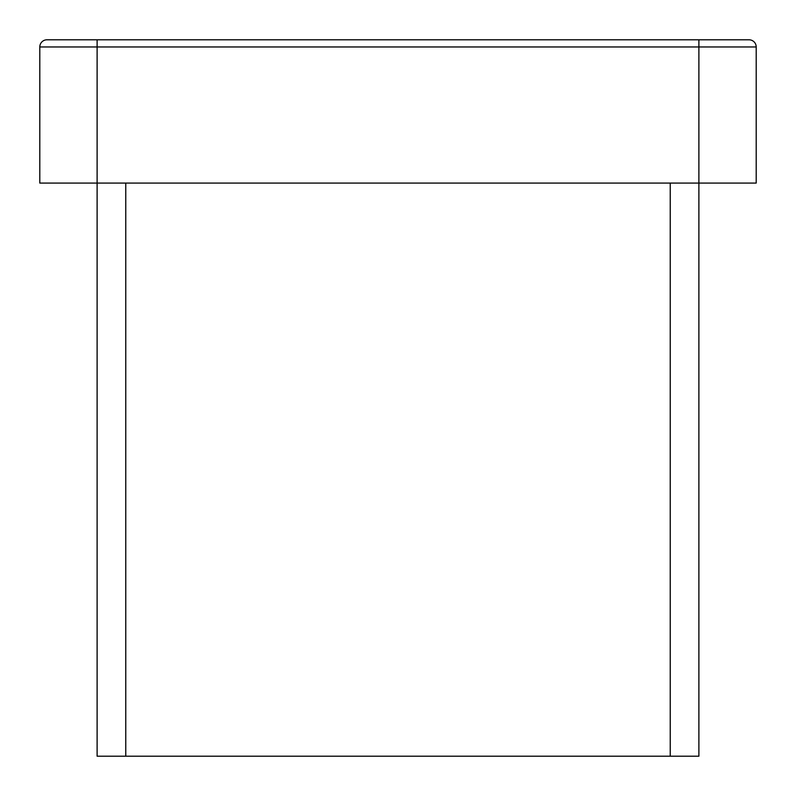 <?xml version="1.0" encoding="UTF-8"?>
<svg xmlns="http://www.w3.org/2000/svg" width="796" height="796" viewBox="0 0 796 796"><rect width="100%" height="100%" fill="white"/><g stroke="black" fill="none" stroke-linecap="round" stroke-linejoin="round"><path stroke-width="1.19" d="M125.768 183.08L125.768 756.2L97.112 756.2L97.112 183.08L39.8 183.08L39.8 46.964A7.164 7.164 0 0 1 46.964 39.8L749.036 39.8A7.164 7.164 0 0 1 756.2 46.964L756.2 183.08L698.888 183.08L698.888 756.2L670.232 756.2L670.232 183.08M125.768 756.2L670.232 756.2M97.112 183.08L698.888 183.08L698.888 46.964L97.112 46.964L97.112 183.08M756.2 46.964L698.888 46.964L698.888 39.8M97.112 39.8L97.112 46.964L39.8 46.964"/></g></svg>
